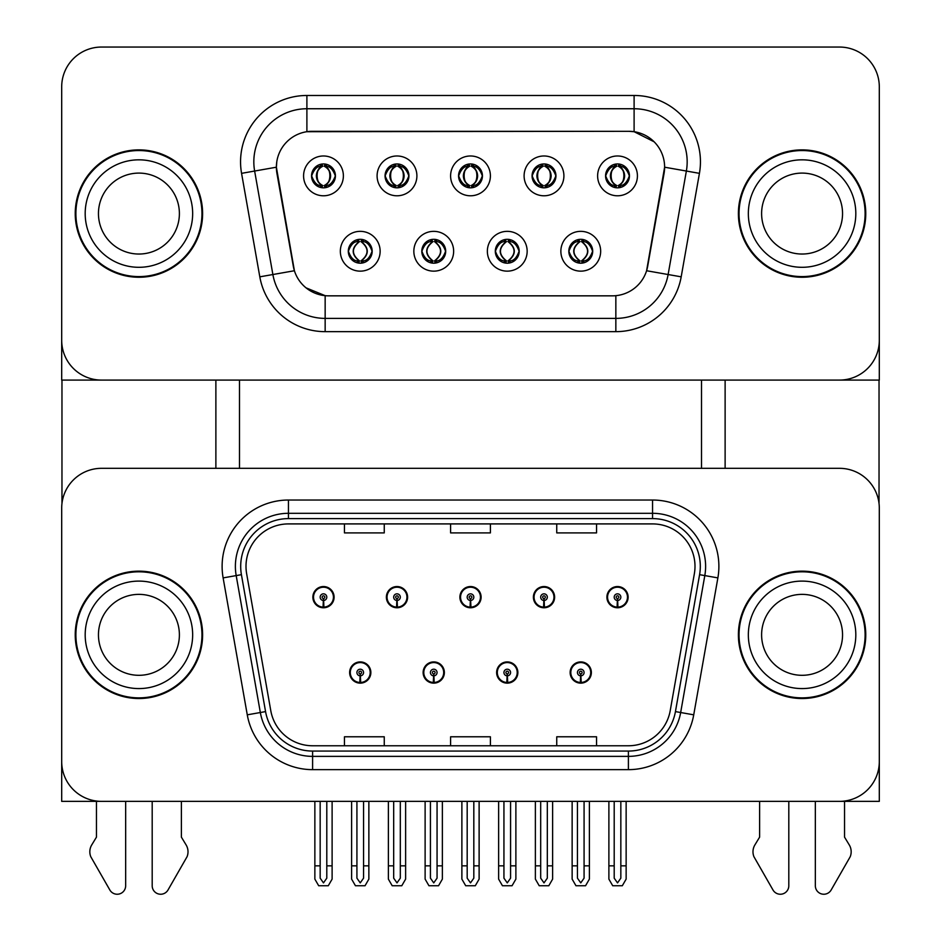 <?xml version="1.0" encoding="UTF-8"?>
<svg xmlns="http://www.w3.org/2000/svg" width="941" height="941" viewBox="0 0 941 941"><rect width="100%" height="100%" fill="white"/><g stroke="black" fill="none" stroke-linecap="round" stroke-linejoin="round"><path stroke-width="1.41" d="M349.629 672.521A10.61 10.61 0 0 0 360.238 683.142A10.61 10.61 0 0 0 370.86 672.521A10.61 10.61 0 0 0 360.238 661.911A10.61 10.61 0 0 0 349.629 672.521M423.132 672.521A10.61 10.61 0 0 0 433.742 683.142A10.61 10.61 0 0 0 444.364 672.521A10.61 10.61 0 0 0 433.742 661.911A10.61 10.61 0 0 0 423.132 672.521M496.636 672.521A10.61 10.61 0 0 0 507.258 683.142A10.61 10.61 0 0 0 517.868 672.521A10.61 10.61 0 0 0 507.258 661.911A10.61 10.61 0 0 0 496.636 672.521M533.394 597.159A10.61 10.61 0 0 0 544.004 607.768A10.61 10.61 0 0 0 554.625 597.159A10.61 10.61 0 0 0 544.004 586.549A10.61 10.61 0 0 0 533.394 597.159M459.89 597.159A10.61 10.61 0 0 0 470.5 607.768A10.61 10.61 0 0 0 481.11 597.159A10.61 10.61 0 0 0 470.5 586.549A10.61 10.61 0 0 0 459.89 597.159M386.375 597.159A10.61 10.61 0 0 0 396.996 607.768A10.61 10.61 0 0 0 407.606 597.159A10.61 10.61 0 0 0 396.996 586.549A10.61 10.61 0 0 0 386.375 597.159M312.871 597.159A10.61 10.61 0 0 0 323.481 607.768A10.61 10.61 0 0 0 334.102 597.159A10.61 10.61 0 0 0 323.481 586.549A10.61 10.61 0 0 0 312.871 597.159M570.14 672.521A10.61 10.61 0 0 0 580.762 683.142A10.61 10.61 0 0 0 591.371 672.521A10.61 10.61 0 0 0 580.762 661.911A10.61 10.61 0 0 0 570.14 672.521M606.898 597.159A10.61 10.61 0 0 0 617.519 607.768A10.61 10.61 0 0 0 628.129 597.159A10.61 10.61 0 0 0 617.519 586.549A10.61 10.61 0 0 0 606.898 597.159M879.306 801.356L879.306 508.128A39.804 39.804 0 0 0 839.49 468.324L101.51 468.324A39.804 39.804 0 0 0 61.694 508.128L61.694 801.356L879.306 801.356M701.504 380.082L701.504 468.324M239.496 380.082L239.496 468.324M458.561 175.885A11.939 11.939 0 0 0 470.5 187.824A11.939 11.939 0 0 0 482.439 175.885A11.939 11.939 0 0 0 470.5 163.946A11.939 11.939 0 0 0 458.561 175.885L458.667 175.885C461.031 169.392 464.125 166.169 467.971 166.239L467.159 164.416M450.598 175.885A19.902 19.902 0 0 0 470.5 195.787A19.902 19.902 0 0 0 490.402 175.885A19.902 19.902 0 0 0 470.5 155.983A19.902 19.902 0 0 0 450.598 175.885M495.307 251.247A11.939 11.939 0 0 0 507.258 263.198A11.939 11.939 0 0 0 519.197 251.247A11.939 11.939 0 0 0 507.258 239.308A11.939 11.939 0 0 0 495.307 251.247L495.425 251.247C497.683 257.681 500.788 260.892 504.729 260.904L506.14 260.904C498.248 254.47 498.248 248.036 506.14 241.602L504.729 241.602C500.859 241.519 497.754 244.742 495.425 251.247M487.356 251.247A19.902 19.902 0 0 0 507.258 271.149A19.902 19.902 0 0 0 527.16 251.247A19.902 19.902 0 0 0 507.258 231.345A19.902 19.902 0 0 0 487.356 251.247M532.065 175.885A11.939 11.939 0 0 0 544.004 187.824A11.939 11.939 0 0 0 555.943 175.885A11.939 11.939 0 0 0 544.004 163.946A11.939 11.939 0 0 0 532.065 175.885L532.183 175.885C534.535 169.392 537.64 166.169 541.475 166.239L540.663 164.416M524.102 175.885A19.902 19.902 0 0 0 544.004 195.787A19.902 19.902 0 0 0 563.906 175.885A19.902 19.902 0 0 0 544.004 155.983A19.902 19.902 0 0 0 524.102 175.885M605.569 175.885A11.939 11.939 0 0 0 617.519 187.824A11.939 11.939 0 0 0 629.458 175.885A11.939 11.939 0 0 0 617.519 163.946A11.939 11.939 0 0 0 605.569 175.885L605.686 175.885C608.039 169.392 611.144 166.169 614.991 166.239L614.179 164.416M597.617 175.885A19.902 19.902 0 0 0 617.519 195.787A19.902 19.902 0 0 0 637.422 175.885A19.902 19.902 0 0 0 617.519 155.983A19.902 19.902 0 0 0 597.617 175.885M385.057 175.885A11.939 11.939 0 0 0 396.996 187.824A11.939 11.939 0 0 0 408.935 175.885A11.939 11.939 0 0 0 396.996 163.946A11.939 11.939 0 0 0 385.057 175.885L385.163 175.885C387.516 169.392 390.621 166.169 394.467 166.239L393.656 164.416M377.094 175.885A19.902 19.902 0 0 0 396.996 195.787A19.902 19.902 0 0 0 416.898 175.885A19.902 19.902 0 0 0 396.996 155.983A19.902 19.902 0 0 0 377.094 175.885M311.542 175.885A11.939 11.939 0 0 0 323.481 187.824A11.939 11.939 0 0 0 335.431 175.885A11.939 11.939 0 0 0 323.481 163.946A11.939 11.939 0 0 0 311.542 175.885L311.659 175.885C314.012 169.392 317.117 166.169 320.963 166.239L320.152 164.416M303.578 175.885A19.902 19.902 0 0 0 323.481 195.787A19.902 19.902 0 0 0 343.383 175.885A19.902 19.902 0 0 0 323.481 155.983A19.902 19.902 0 0 0 303.578 175.885M348.299 251.247A11.939 11.939 0 0 0 360.238 263.198A11.939 11.939 0 0 0 372.177 251.247A11.939 11.939 0 0 0 360.238 239.308A11.939 11.939 0 0 0 348.299 251.247L348.405 251.247C350.675 257.681 353.769 260.892 357.721 260.904L359.133 260.904C351.228 254.47 351.228 248.036 359.133 241.602L357.721 241.602C353.84 241.519 350.746 244.742 348.405 251.247M340.336 251.247A19.902 19.902 0 0 0 360.238 271.149A19.902 19.902 0 0 0 380.14 251.247A19.902 19.902 0 0 0 360.238 231.345A19.902 19.902 0 0 0 340.336 251.247M421.803 251.247A11.939 11.939 0 0 0 433.742 263.198A11.939 11.939 0 0 0 445.693 251.247A11.939 11.939 0 0 0 433.742 239.308A11.939 11.939 0 0 0 421.803 251.247L421.909 251.247C424.179 257.681 427.285 260.892 431.225 260.904L432.637 260.904C424.732 254.47 424.732 248.036 432.637 241.602L431.225 241.602C427.355 241.519 424.25 244.742 421.909 251.247M413.84 251.247A19.902 19.902 0 0 0 433.742 271.149A19.902 19.902 0 0 0 453.644 251.247A19.902 19.902 0 0 0 433.742 231.345A19.902 19.902 0 0 0 413.84 251.247M568.823 251.247A11.939 11.939 0 0 0 580.762 263.198A11.939 11.939 0 0 0 592.701 251.247A11.939 11.939 0 0 0 580.762 239.308A11.939 11.939 0 0 0 568.823 251.247L568.929 251.247C571.187 257.681 574.292 260.892 578.233 260.904L579.656 260.904C571.752 254.47 571.752 248.036 579.656 241.602L578.233 241.602C574.363 241.519 571.258 244.742 568.929 251.247M560.86 251.247A19.902 19.902 0 0 0 580.762 271.149A19.902 19.902 0 0 0 600.664 251.247A19.902 19.902 0 0 0 580.762 231.345A19.902 19.902 0 0 0 560.86 251.247M276.383 167.133A35.829 35.829 0 0 0 276.925 173.356L293.31 266.232A35.829 35.829 0 0 0 328.585 295.839L612.415 295.839A35.829 35.829 0 0 0 647.69 266.232L664.075 173.356A35.829 35.829 0 0 0 628.788 131.305L312.212 131.305A35.829 35.829 0 0 0 276.383 167.133L276.783 161.817M61.694 86.854L61.694 380.082L879.306 380.082L879.306 86.854A39.804 39.804 0 0 0 839.49 47.05L101.51 47.05A39.804 39.804 0 0 0 61.694 86.854L61.694 340.277A39.804 39.804 0 0 0 101.51 380.082L839.49 380.082A39.804 39.804 0 0 0 879.306 340.277L879.306 86.854M75.233 634.846A63.694 63.694 0 0 0 138.927 698.528A63.694 63.694 0 0 0 202.609 634.846A63.694 63.694 0 0 0 138.927 571.152A63.694 63.694 0 0 0 75.233 634.846M738.391 634.846A63.694 63.694 0 0 0 802.073 698.528A63.694 63.694 0 0 0 865.767 634.846A63.694 63.694 0 0 0 802.073 571.152A63.694 63.694 0 0 0 738.391 634.846M246.001 566.376A42.463 42.463 0 0 1 288.452 523.914L652.548 523.914A42.463 42.463 0 0 1 694.352 573.751L670.215 710.678A42.463 42.463 0 0 1 628.4 745.766L312.6 745.766A42.463 42.463 0 0 1 270.785 710.678L246.648 573.751A42.463 42.463 0 0 1 246.001 566.376M240.696 566.376A47.768 47.768 0 0 0 241.414 574.669L265.562 711.596A47.768 47.768 0 0 0 312.6 751.071L628.4 751.071A47.768 47.768 0 0 0 675.438 711.596L699.586 574.669A47.768 47.768 0 0 0 652.548 518.609L288.452 518.609A47.768 47.768 0 0 0 240.696 566.376M223.123 577.892A66.341 66.341 0 0 1 288.452 500.036L652.548 500.036A66.341 66.341 0 0 1 717.877 577.892L693.729 714.831A66.341 66.341 0 0 1 628.4 769.644L312.6 769.644A66.341 66.341 0 0 1 247.271 714.831L223.123 577.892L236.191 575.598A53.072 53.072 0 0 1 288.452 513.304L652.548 513.304A53.072 53.072 0 0 1 704.809 575.598L680.661 712.525A53.072 53.072 0 0 1 628.4 756.376L312.6 756.376A53.072 53.072 0 0 1 260.339 712.525L236.191 575.598A53.072 53.072 0 0 1 235.379 566.376M839.49 468.324L101.51 468.324M61.694 508.128L61.694 761.551A39.804 39.804 0 0 0 101.51 801.356L839.49 801.356A39.804 39.804 0 0 0 879.306 761.551L879.306 508.128M450.598 523.914L450.598 532.9L490.402 532.9L490.402 523.914M344.453 523.914L344.453 532.9L384.257 532.9L384.257 523.914M556.743 523.914L556.743 532.9L596.547 532.9L596.547 523.914M490.402 745.766L490.402 736.779L450.598 736.779L450.598 745.766M384.257 745.766L384.257 736.779L344.453 736.779L344.453 745.766M596.547 745.766L596.547 736.779L556.743 736.779L556.743 745.766M75.233 213.572A63.694 63.694 0 0 0 138.927 277.254A63.694 63.694 0 0 0 202.609 213.572A63.694 63.694 0 0 0 138.927 149.878A63.694 63.694 0 0 0 75.233 213.572M738.391 213.572A63.694 63.694 0 0 0 802.073 277.254A63.694 63.694 0 0 0 865.767 213.572A63.694 63.694 0 0 0 802.073 149.878A63.694 63.694 0 0 0 738.391 213.572M634.105 95.476A66.341 66.341 0 0 1 699.434 173.344L681.19 276.83A66.341 66.341 0 0 1 615.849 331.655L325.151 331.655A66.341 66.341 0 0 1 259.81 276.83L241.566 173.344A66.341 66.341 0 0 1 306.895 95.476L634.105 95.476L634.105 108.744L306.895 108.744L634.105 108.744A53.072 53.072 0 0 1 686.365 171.039L668.122 274.537A53.072 53.072 0 0 1 615.849 318.387L325.151 318.387A53.072 53.072 0 0 1 272.878 274.537L254.635 171.039A53.072 53.072 0 0 1 306.895 108.744L306.895 131.705L628.788 131.305L634.105 131.705L654.124 141.797M612.415 295.839L328.585 295.839M325.151 331.655L325.151 295.662L306.025 287.84M699.434 173.344L664.617 167.204L646.596 270.737L681.19 276.83M259.81 276.83L294.404 270.737L276.383 167.204L254.635 171.039A53.072 53.072 0 0 1 253.823 161.817M647.69 266.232L647.479 267.362M293.521 267.362L293.31 266.232M839.49 47.05L101.51 47.05M584.079 801.356L584.079 878.165L580.762 882.893L577.445 878.165L577.445 865.849L572.14 865.849L572.14 879.117L575.963 885.752L585.549 885.752L589.384 879.117L589.384 801.356M580.621 675.838L580.326 682.46A9.951 9.951 0 0 1 570.811 672.521A9.951 9.951 0 0 1 580.762 662.57A9.951 9.951 0 0 1 590.713 672.521A9.951 9.951 0 0 1 581.197 682.46L580.903 675.838A3.317 3.317 0 0 0 584.079 672.521A3.317 3.317 0 0 0 580.762 669.204A3.317 3.317 0 0 0 577.445 672.521A3.317 3.317 0 0 0 580.621 675.838L580.703 673.85A1.329 1.329 0 0 1 579.433 672.521A1.329 1.329 0 0 1 580.762 671.192A1.329 1.329 0 0 1 582.091 672.521A1.329 1.329 0 0 1 580.82 673.85L580.903 675.838M591.042 675.179L590.348 675.179M590.348 669.874L591.042 669.874M571.175 675.179L570.481 675.179M570.481 669.874L571.175 669.874M572.14 801.356L572.14 865.849M577.445 801.356L577.445 865.849M584.079 865.849L589.384 865.849M620.837 801.356L620.837 878.165L617.519 882.893L614.202 878.165L614.202 865.849L608.886 865.849L608.886 879.117L612.72 885.752L622.307 885.752L626.141 879.117L626.141 801.356M617.367 600.476L617.084 607.098A9.951 9.951 0 0 1 607.568 597.159A9.951 9.951 0 0 1 617.519 587.208A9.951 9.951 0 0 1 627.471 597.159A9.951 9.951 0 0 1 617.943 607.098L617.661 600.476A3.317 3.317 0 0 0 620.837 597.159A3.317 3.317 0 0 0 617.519 593.842A3.317 3.317 0 0 0 614.202 597.159A3.317 3.317 0 0 0 617.367 600.476L617.461 598.488A1.329 1.329 0 0 1 616.19 597.159A1.329 1.329 0 0 1 617.519 595.829A1.329 1.329 0 0 1 618.837 597.159A1.329 1.329 0 0 1 617.567 598.488L617.661 600.476M627.788 599.817L627.106 599.817M627.106 594.5L627.788 594.5M607.921 599.817L607.239 599.817M607.239 594.5L607.921 594.5M608.886 801.356L608.886 865.849M614.202 801.356L614.202 865.849M620.837 865.849L626.141 865.849M510.575 801.356L510.575 878.165L507.258 882.893L503.941 878.165L503.941 865.849L498.624 865.849L498.624 879.117L502.459 885.752L512.045 885.752L515.88 879.117L515.88 801.356M507.105 675.838L506.823 682.46A9.951 9.951 0 0 1 497.307 672.521A9.951 9.951 0 0 1 507.258 662.57A9.951 9.951 0 0 1 517.209 672.521A9.951 9.951 0 0 1 507.693 682.46L507.399 675.838A3.317 3.317 0 0 0 510.575 672.521A3.317 3.317 0 0 0 507.258 669.204A3.317 3.317 0 0 0 503.941 672.521A3.317 3.317 0 0 0 507.105 675.838L507.199 673.85A1.329 1.329 0 0 1 505.929 672.521A1.329 1.329 0 0 1 507.258 671.192A1.329 1.329 0 0 1 508.575 672.521A1.329 1.329 0 0 1 507.317 673.85L507.399 675.838M517.526 675.179L516.844 675.179M516.844 669.874L517.526 669.874M497.66 675.179L496.977 675.179M496.977 669.874L497.66 669.874M498.624 801.356L498.624 865.849M503.941 801.356L503.941 865.849M510.575 865.849L515.88 865.849M437.059 801.356L437.059 878.165L433.742 882.893L430.425 878.165L430.425 865.849L425.12 865.849L425.12 879.117L428.955 885.752L438.541 885.752L442.376 879.117L442.376 801.356M433.601 675.838L433.307 682.46A9.951 9.951 0 0 1 423.791 672.521A9.951 9.951 0 0 1 433.742 662.57A9.951 9.951 0 0 1 443.693 672.521A9.951 9.951 0 0 1 434.177 682.46L433.895 675.838A3.317 3.317 0 0 0 437.059 672.521A3.317 3.317 0 0 0 433.742 669.204A3.317 3.317 0 0 0 430.425 672.521A3.317 3.317 0 0 0 433.601 675.838L433.683 673.85A1.329 1.329 0 0 1 432.425 672.521A1.329 1.329 0 0 1 433.742 671.192A1.329 1.329 0 0 1 435.071 672.521A1.329 1.329 0 0 1 433.801 673.85L433.895 675.838M444.023 675.179L443.34 675.179M443.34 669.874L444.023 669.874M424.156 675.179L423.474 675.179M423.474 669.874L424.156 669.874M425.12 801.356L425.12 865.849M430.425 801.356L430.425 865.849M437.059 865.849L442.376 865.849M363.555 801.356L363.555 878.165L360.238 882.893L356.921 878.165L356.921 865.849L351.616 865.849L351.616 879.117L355.451 885.752L365.037 885.752L368.86 879.117L368.86 801.356M360.097 675.838L359.803 682.46A9.951 9.951 0 0 1 350.287 672.521A9.951 9.951 0 0 1 360.238 662.57A9.951 9.951 0 0 1 370.189 672.521A9.951 9.951 0 0 1 360.674 682.46L360.379 675.838A3.317 3.317 0 0 0 363.555 672.521A3.317 3.317 0 0 0 360.238 669.204A3.317 3.317 0 0 0 356.921 672.521A3.317 3.317 0 0 0 360.097 675.838L360.18 673.85A1.329 1.329 0 0 1 358.909 672.521A1.329 1.329 0 0 1 360.238 671.192A1.329 1.329 0 0 1 361.567 672.521A1.329 1.329 0 0 1 360.297 673.85L360.379 675.838M370.519 675.179L369.825 675.179M369.825 669.874L370.519 669.874M350.652 675.179L349.958 675.179M349.958 669.874L350.652 669.874M351.616 801.356L351.616 865.849M356.921 801.356L356.921 865.849M363.555 865.849L368.86 865.849M547.321 801.356L547.321 878.165L544.004 882.893L540.687 878.165L540.687 865.849L535.382 865.849L535.382 879.117L539.217 885.752L548.803 885.752L552.626 879.117L552.626 801.356M543.863 600.476L543.569 607.098A9.951 9.951 0 0 1 534.053 597.159A9.951 9.951 0 0 1 544.004 587.208A9.951 9.951 0 0 1 553.955 597.159A9.951 9.951 0 0 1 544.439 607.098L544.157 600.476A3.317 3.317 0 0 0 547.321 597.159A3.317 3.317 0 0 0 544.004 593.842A3.317 3.317 0 0 0 540.687 597.159A3.317 3.317 0 0 0 543.863 600.476L543.945 598.488A1.329 1.329 0 0 1 542.675 597.159A1.329 1.329 0 0 1 544.004 595.829A1.329 1.329 0 0 1 545.333 597.159A1.329 1.329 0 0 1 544.063 598.488L544.157 600.476M554.284 599.817L553.602 599.817M553.602 594.5L554.284 594.5M534.417 599.817L533.735 599.817M533.735 594.5L534.417 594.5M535.382 801.356L535.382 865.849M540.687 801.356L540.687 865.849M547.321 865.849L552.626 865.849M473.817 801.356L473.817 878.165L470.5 882.893L467.183 878.165L467.183 865.849L461.878 865.849L461.878 879.117L465.701 885.752L475.299 885.752L479.122 879.117L479.122 801.356M470.359 600.476L470.065 607.098A9.951 9.951 0 0 1 460.549 597.159A9.951 9.951 0 0 1 470.5 587.208A9.951 9.951 0 0 1 480.451 597.159A9.951 9.951 0 0 1 470.935 607.098L470.641 600.476A3.317 3.317 0 0 0 473.817 597.159A3.317 3.317 0 0 0 470.5 593.842A3.317 3.317 0 0 0 467.183 597.159A3.317 3.317 0 0 0 470.359 600.476L470.441 598.488A1.329 1.329 0 0 1 469.171 597.159A1.329 1.329 0 0 1 470.5 595.829A1.329 1.329 0 0 1 471.829 597.159A1.329 1.329 0 0 1 470.559 598.488L470.641 600.476M480.78 599.817L480.086 599.817M480.086 594.5L480.78 594.5M460.914 599.817L460.22 599.817M460.22 594.5L460.914 594.5M461.878 801.356L461.878 865.849M467.183 801.356L467.183 865.849M473.817 865.849L479.122 865.849M400.313 801.356L400.313 878.165L396.996 882.893L393.679 878.165L393.679 865.849L388.374 865.849L388.374 879.117L392.197 885.752L401.783 885.752L405.618 879.117L405.618 801.356M396.843 600.476L396.561 607.098A9.951 9.951 0 0 1 387.045 597.159A9.951 9.951 0 0 1 396.996 587.208A9.951 9.951 0 0 1 406.947 597.159A9.951 9.951 0 0 1 397.431 607.098L397.137 600.476A3.317 3.317 0 0 0 400.313 597.159A3.317 3.317 0 0 0 396.996 593.842A3.317 3.317 0 0 0 393.679 597.159A3.317 3.317 0 0 0 396.843 600.476L396.937 598.488A1.329 1.329 0 0 1 395.667 597.159A1.329 1.329 0 0 1 396.996 595.829A1.329 1.329 0 0 1 398.325 597.159A1.329 1.329 0 0 1 397.055 598.488L397.137 600.476M407.265 599.817L406.583 599.817M406.583 594.5L407.265 594.5M387.398 599.817L386.716 599.817M386.716 594.5L387.398 594.5M388.374 801.356L388.374 865.849M393.679 801.356L393.679 865.849M400.313 865.849L405.618 865.849M326.798 801.356L326.798 878.165L323.481 882.893L320.163 878.165L320.163 865.849L314.859 865.849L314.859 879.117L318.693 885.752L328.28 885.752L332.114 879.117L332.114 801.356M323.339 600.476L323.057 607.098A9.951 9.951 0 0 1 313.529 597.159A9.951 9.951 0 0 1 323.481 587.208A9.951 9.951 0 0 1 333.432 597.159A9.951 9.951 0 0 1 323.916 607.098L323.633 600.476A3.317 3.317 0 0 0 326.798 597.159A3.317 3.317 0 0 0 323.481 593.842A3.317 3.317 0 0 0 320.163 597.159A3.317 3.317 0 0 0 323.339 600.476L323.433 598.488A1.329 1.329 0 0 1 322.163 597.159A1.329 1.329 0 0 1 323.481 595.829A1.329 1.329 0 0 1 324.81 597.159A1.329 1.329 0 0 1 323.539 598.488L323.633 600.476M333.761 599.817L333.079 599.817M333.079 594.5L333.761 594.5M313.894 599.817L313.212 599.817M313.212 594.5L313.894 594.5M314.859 801.356L314.859 865.849M320.163 801.356L320.163 865.849M326.798 865.849L332.114 865.849M582.82 263.01L581.867 260.904L583.279 260.904C587.16 260.986 590.254 257.763 592.595 251.235C590.313 244.813 587.208 241.602 583.279 241.602L584.09 239.79M582.82 239.484L581.867 241.602L583.279 241.602M581.867 260.904L582.467 263.068L581.467 260.904C589.584 254.47 589.584 248.036 581.479 241.602L582.467 239.437L581.479 241.602C589.866 248.036 589.866 254.47 581.467 260.904L581.867 260.904C589.772 254.47 589.772 248.036 581.867 241.602M580.044 260.904L579.044 263.068L580.056 260.904C571.658 254.47 571.658 248.036 580.056 241.602C571.94 248.036 571.94 254.47 580.044 260.904M579.656 241.602L578.703 239.484M629.458 175.885L629.341 175.885C627.047 169.462 623.942 166.251 620.037 166.239L618.625 166.239C622.424 168.274 624.424 171.485 624.648 175.885C624.424 180.284 622.424 183.507 618.625 185.53L620.037 185.53L620.848 187.353M615.461 164.122L616.402 166.239L614.991 166.239M618.237 166.239L618.237 166.239C625.636 166.498 625.871 184.295 618.225 185.53L619.225 187.706L618.237 185.53C622.13 183.507 624.189 180.284 624.412 175.885C624.189 171.485 622.13 168.274 618.237 166.239L619.225 164.063L618.225 166.239M629.341 175.885C626.953 182.436 623.848 185.648 620.037 185.53M616.402 166.239L616.402 166.239C612.615 168.274 610.603 171.485 610.38 175.885C610.603 180.284 612.615 183.507 616.402 185.53L614.991 185.53C611.262 185.765 608.157 182.554 605.686 175.885M616.402 185.53L616.79 185.53C612.909 183.507 610.838 180.284 610.615 175.885C610.838 171.485 612.909 168.274 616.79 166.239L615.802 164.063L616.802 166.239C609.392 166.498 609.156 184.295 616.802 185.53L615.461 187.647M61.965 380.082L61.965 503.541M215.877 380.082L215.877 468.324M725.123 380.082L725.123 468.324M879.035 380.082L879.035 503.541M509.304 263.01L508.363 260.904L509.775 260.904C513.645 260.986 516.75 257.763 519.091 251.235C516.809 244.813 513.704 241.602 509.775 241.602L510.587 239.79M509.304 239.484L508.363 241.602L509.775 241.602M508.363 260.904L508.963 263.068L507.964 260.904C516.08 254.47 516.08 248.036 507.975 241.602L508.963 239.437L507.975 241.602C516.362 248.036 516.362 254.47 507.964 260.904L508.363 260.904C516.268 254.47 516.268 248.036 508.363 241.602M506.54 260.904L505.54 263.068L506.552 260.904C498.154 254.47 498.154 248.036 506.552 241.602C498.436 248.036 498.436 254.47 506.54 260.904M506.14 241.602L505.199 239.484M435.801 263.01L434.86 260.904L436.271 260.904C440.141 260.986 443.246 257.763 445.575 251.235C443.305 244.813 440.2 241.602 436.271 241.602L437.083 239.79M435.801 239.484L434.86 241.602L436.271 241.602M434.86 260.904L435.46 263.068L434.448 260.904C442.564 254.47 442.564 248.036 434.46 241.602L435.46 239.437L434.46 241.602C442.846 248.036 442.846 254.47 434.448 260.904L434.86 260.904C442.752 254.47 442.752 248.036 434.86 241.602M433.025 260.904L432.037 263.068L433.036 260.904C424.638 254.47 424.638 248.036 433.036 241.602C424.92 248.036 424.92 254.47 433.025 260.904M432.637 241.602L431.696 239.484M362.297 263.01L361.344 260.904L362.767 260.904C366.637 260.986 369.742 257.763 372.071 251.235C369.789 244.813 366.696 241.602 362.767 241.602L363.579 239.79M362.297 239.484L361.344 241.602L362.767 241.602M361.344 260.904L361.956 263.068L360.944 260.904C369.06 254.47 369.06 248.036 360.956 241.602L361.956 239.437L360.956 241.602C369.343 248.036 369.343 254.47 360.944 260.904L361.344 260.904C369.248 254.47 369.248 248.036 361.344 241.602M359.521 260.904L358.533 263.068L359.533 260.904C351.134 254.47 351.134 248.036 359.533 241.602C351.416 248.036 351.416 254.47 359.521 260.904M359.133 241.602L358.18 239.484M555.943 175.885L555.837 175.885C553.531 169.462 550.438 166.251 546.533 166.239L545.121 166.239C548.909 168.274 550.92 171.485 551.144 175.885C550.92 180.284 548.909 183.507 545.121 185.53L546.533 185.53L547.344 187.353M541.945 164.122L542.898 166.239L541.475 166.239M544.733 166.239L544.733 166.239C552.132 166.498 552.367 184.295 544.721 185.53L545.709 187.706L544.733 185.53C548.615 183.507 550.673 180.284 550.908 175.885C550.673 171.485 548.615 168.274 544.733 166.239L545.721 164.063L544.721 166.239M555.837 175.885C553.449 182.436 550.344 185.648 546.533 185.53M542.898 166.239L542.898 166.239C539.099 168.274 537.099 171.485 536.876 175.885C537.099 180.284 539.099 183.507 542.898 185.53L541.475 185.53C537.746 185.765 534.653 182.554 532.183 175.885M542.898 185.53L543.286 185.53C539.393 183.507 537.335 180.284 537.111 175.885C537.335 171.485 539.393 168.274 543.286 166.239C535.876 166.498 535.641 184.295 543.298 185.53L541.945 187.647M482.439 175.885L482.333 175.885C480.028 169.462 476.934 166.251 473.029 166.239L471.617 166.239C475.405 168.274 477.416 171.485 477.64 175.885C477.416 180.284 475.405 183.507 471.617 185.53L473.029 185.53L473.841 187.353M468.442 164.122L469.383 166.239L467.971 166.239M471.218 166.239L471.218 166.239C478.628 166.498 478.863 184.295 471.206 185.53L472.206 187.706L471.218 185.53C475.111 183.507 477.169 180.284 477.405 175.885C477.169 171.485 475.111 168.274 471.218 166.239L472.217 164.063L471.206 166.239M482.333 175.885C479.945 182.436 476.84 185.648 473.029 185.53M469.383 166.239L469.383 166.239C465.595 168.274 463.584 171.485 463.36 175.885C463.584 180.284 465.595 183.507 469.383 185.53L467.971 185.53C464.242 185.765 461.137 182.554 458.667 175.885M469.383 185.53L469.782 185.53C465.889 183.507 463.831 180.284 463.595 175.885C463.831 171.485 465.889 168.274 469.782 166.239C462.372 166.498 462.137 184.295 469.794 185.53L468.442 187.647M408.935 175.885L408.829 175.885C406.524 169.462 403.418 166.251 399.525 166.239L398.102 166.239C401.901 168.274 403.901 171.485 404.124 175.885C403.901 180.284 401.901 183.507 398.102 185.53L399.525 185.53L400.337 187.353M394.938 164.122L395.879 166.239L394.467 166.239M397.714 166.239L397.714 166.239C405.124 166.498 405.359 184.295 397.702 185.53L398.702 187.706L397.714 185.53C401.607 183.507 403.665 180.284 403.889 175.885C403.665 171.485 401.607 168.274 397.714 166.239L398.713 164.063L397.702 166.239M408.829 175.885C406.43 182.436 403.336 185.648 399.525 185.53M395.879 166.239L395.879 166.239C392.091 168.274 390.08 171.485 389.856 175.885C390.08 180.284 392.091 183.507 395.879 185.53L394.467 185.53C390.738 185.765 387.633 182.554 385.163 175.885M395.879 185.53L396.267 185.53C392.385 183.507 390.327 180.284 390.092 175.885C390.327 171.485 392.385 168.274 396.267 166.239C388.868 166.498 388.633 184.295 396.279 185.53L394.938 187.647M335.431 175.885L335.314 175.885C333.02 169.462 329.915 166.251 326.009 166.239L324.598 166.239C328.385 168.274 330.397 171.485 330.62 175.885C330.397 180.284 328.385 183.507 324.598 185.53L326.009 185.53L326.821 187.353M321.434 164.122L322.375 166.239L320.963 166.239M324.21 166.239L325.198 164.063L324.198 166.239C331.608 166.498 331.844 184.295 324.198 185.53L325.186 187.706L324.21 185.53C328.091 183.507 330.162 180.284 330.385 175.885C330.162 171.485 328.091 168.274 324.21 166.239M335.314 175.885C332.926 182.436 329.82 185.648 326.009 185.53M322.375 166.239L322.375 166.239C318.576 168.274 316.576 171.485 316.352 175.885C316.576 180.284 318.576 183.507 322.375 185.53L320.963 185.53C317.235 185.765 314.129 182.554 311.659 175.885M322.375 185.53L322.763 185.53C318.87 183.507 316.811 180.284 316.588 175.885C316.811 171.485 318.87 168.274 322.763 166.239C315.364 166.498 315.129 184.295 322.775 185.53L321.434 187.647M152.195 801.356L152.195 885.763A8.469 8.469 0 0 0 168.004 889.998L187.059 856.722A13.268 13.268 0 0 0 186.095 844.9L181.378 837.125L181.378 801.356M96.464 801.356L96.464 837.125L91.748 844.9A13.268 13.268 0 0 0 90.783 856.722L109.85 889.998A8.469 8.469 0 0 0 125.659 885.763L125.659 801.356M815.341 801.356L815.341 885.763A8.469 8.469 0 0 0 831.15 889.998L850.217 856.722A13.268 13.268 0 0 0 849.253 844.9L844.536 837.125L844.536 801.356M759.622 801.356L759.622 837.125L754.905 844.9A13.268 13.268 0 0 0 753.941 856.722L772.996 889.998A8.469 8.469 0 0 0 788.805 885.763L788.805 801.356M179.39 634.846A40.463 40.463 0 0 0 138.927 594.371A40.463 40.463 0 0 0 98.452 634.846A40.463 40.463 0 0 0 138.927 675.309A40.463 40.463 0 0 0 179.39 634.846A40.463 40.463 0 0 1 138.927 675.309A40.463 40.463 0 0 1 98.452 634.846M75.892 634.846A63.023 63.023 0 0 1 138.927 571.81A63.023 63.023 0 0 1 201.95 634.846A63.023 63.023 0 0 1 138.927 697.869A63.023 63.023 0 0 1 75.892 634.846M842.548 213.572A40.463 40.463 0 0 0 802.073 173.097A40.463 40.463 0 0 0 761.61 213.572A40.463 40.463 0 0 0 802.073 254.035A40.463 40.463 0 0 0 842.548 213.572A40.463 40.463 0 0 1 802.073 254.035A40.463 40.463 0 0 1 761.61 213.572M739.05 213.572A63.023 63.023 0 0 1 802.073 150.548A63.023 63.023 0 0 1 865.108 213.572A63.023 63.023 0 0 1 802.073 276.595A63.023 63.023 0 0 1 739.05 213.572M842.548 634.846A40.463 40.463 0 0 0 802.073 594.371A40.463 40.463 0 0 0 761.61 634.846A40.463 40.463 0 0 0 802.073 675.309A40.463 40.463 0 0 0 842.548 634.846A40.463 40.463 0 0 1 802.073 675.309A40.463 40.463 0 0 1 761.61 634.846M739.05 634.846A63.023 63.023 0 0 1 802.073 571.81A63.023 63.023 0 0 1 865.108 634.846A63.023 63.023 0 0 1 802.073 697.869A63.023 63.023 0 0 1 739.05 634.846M179.39 213.572A40.463 40.463 0 0 0 138.927 173.097A40.463 40.463 0 0 0 98.452 213.572A40.463 40.463 0 0 0 138.927 254.035A40.463 40.463 0 0 0 179.39 213.572A40.463 40.463 0 0 1 138.927 254.035A40.463 40.463 0 0 1 98.452 213.572M75.892 213.572A63.023 63.023 0 0 1 138.927 150.548A63.023 63.023 0 0 1 201.95 213.572A63.023 63.023 0 0 1 138.927 276.595A63.023 63.023 0 0 1 75.892 213.572M652.548 500.036L652.548 518.609M236.191 575.598L241.414 574.669M312.6 769.644L312.6 751.071M628.4 751.071L628.4 769.644M675.438 711.596L693.729 714.831M247.271 714.831L265.562 711.596M699.586 574.669L717.877 577.892M288.452 500.036L288.452 518.609M634.105 131.705L634.105 108.744M615.849 295.662L615.849 331.655M241.566 173.344L254.635 171.039M306.895 95.476L306.895 108.744M580.326 682.46A9.951 9.951 0 0 1 570.811 672.521M617.084 607.098A9.951 9.951 0 0 1 607.568 597.159M506.823 682.46A9.951 9.951 0 0 1 497.307 672.521M433.307 682.46A9.951 9.951 0 0 1 423.791 672.521M359.803 682.46A9.951 9.951 0 0 1 350.287 672.521M543.569 607.098A9.951 9.951 0 0 1 534.053 597.159M470.065 607.098A9.951 9.951 0 0 1 460.549 597.159M396.561 607.098A9.951 9.951 0 0 1 387.045 597.159M323.057 607.098A9.951 9.951 0 0 1 313.529 597.159M583.279 260.904L584.09 262.715M578.233 241.602L577.421 239.79M578.233 260.904L577.421 262.715M578.703 263.01L579.656 260.904M620.037 166.239L620.848 164.416M619.566 164.122L618.625 166.239M619.566 187.647L618.625 185.53M614.991 185.53L614.179 187.353M509.775 260.904L510.587 262.715M504.729 241.602L503.917 239.79M504.729 260.904L503.917 262.715M505.199 263.01L506.14 260.904M436.271 260.904L437.083 262.715M431.225 241.602L430.413 239.79M431.225 260.904L430.413 262.715M431.696 263.01L432.637 260.904M362.767 260.904L363.579 262.715M357.721 241.602L356.91 239.79M357.721 260.904L356.91 262.715M358.18 263.01L359.133 260.904M546.533 166.239L547.344 164.416M546.062 164.122L545.121 166.239M542.287 164.063L543.286 166.239L542.298 164.063M546.062 187.647L545.121 185.53M541.475 185.53L540.663 187.353M542.287 187.706L543.286 185.53L542.298 187.706M473.029 166.239L473.841 164.416M472.558 164.122L471.617 166.239M468.783 164.063L469.782 166.239L468.794 164.063M472.558 187.647L471.617 185.53M467.971 185.53L467.159 187.353M468.783 187.706L469.782 185.53L468.794 187.706M399.525 166.239L400.337 164.416M399.055 164.122L398.102 166.239M395.279 164.063L396.267 166.239L395.291 164.063M399.055 187.647L398.102 185.53M394.467 185.53L393.656 187.353M395.279 187.706L396.267 185.53L395.291 187.706M326.009 166.239L326.821 164.416M325.539 164.122L324.598 166.239M321.775 164.063L322.763 166.239L321.775 164.063M325.539 187.647L324.598 185.53M320.963 185.53L320.152 187.353M321.775 187.706L322.763 185.53L321.775 187.706M85.184 634.846A53.743 53.743 0 0 1 138.927 581.103A53.743 53.743 0 0 1 192.658 634.846A53.743 53.743 0 0 1 138.927 688.577A53.743 53.743 0 0 1 85.184 634.846M748.342 213.572A53.743 53.743 0 0 1 802.073 159.829A53.743 53.743 0 0 1 855.816 213.572A53.743 53.743 0 0 1 802.073 267.303A53.743 53.743 0 0 1 748.342 213.572M748.342 634.846A53.743 53.743 0 0 1 802.073 581.103A53.743 53.743 0 0 1 855.816 634.846A53.743 53.743 0 0 1 802.073 688.577A53.743 53.743 0 0 1 748.342 634.846M85.184 213.572A53.743 53.743 0 0 1 138.927 159.829A53.743 53.743 0 0 1 192.658 213.572A53.743 53.743 0 0 1 138.927 267.303A53.743 53.743 0 0 1 85.184 213.572"/></g></svg>
